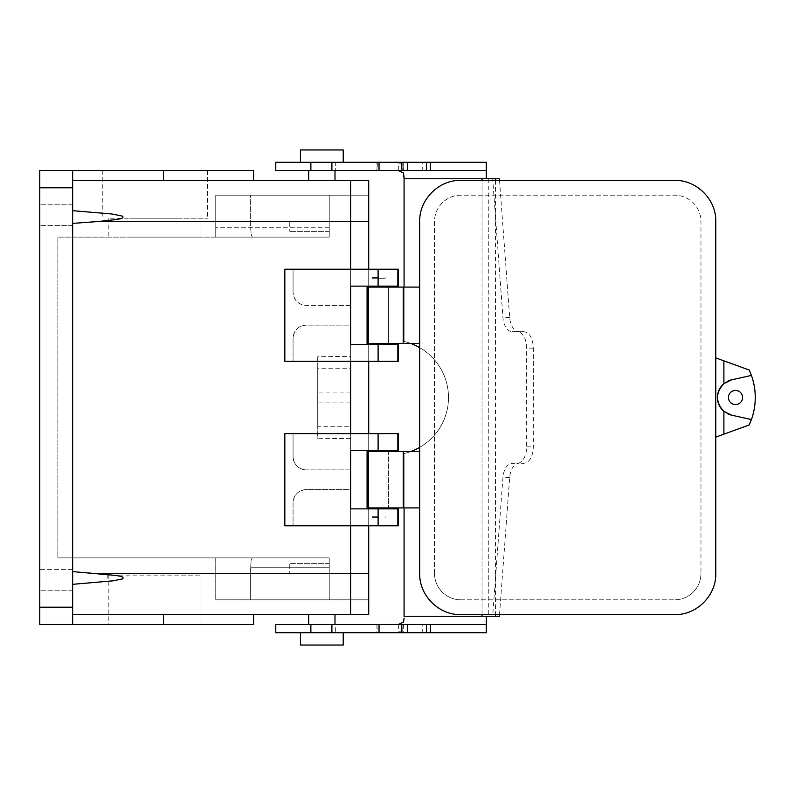 <?xml version="1.0" encoding="UTF-8"?>
<svg xmlns="http://www.w3.org/2000/svg" width="795" height="795" viewBox="0 0 795 795"><rect width="100%" height="100%" fill="white"/><g stroke="black" fill="none" stroke-linecap="round" stroke-linejoin="round"><path stroke-width="0.6" stroke-dasharray="3.98 2.98" d="M350.625 197.21L350.625 599.818L329.239 599.818L329.239 557.871L57.846 557.871L329.239 557.871L329.239 599.818L350.625 599.818L350.625 195.182L350.625 221.507L350.625 195.182L350.625 221.507L329.239 221.507L329.239 237.129L329.239 227.261L329.239 237.129L57.846 237.129L57.846 557.871L57.846 237.129L329.239 237.129L329.239 195.182L215.743 195.182L250.654 195.182L250.654 227.261C250.912 233.283 251.558 236.572 252.581 237.129L215.743 237.129L215.743 195.182L215.743 237.129L329.239 237.129L329.239 195.182L215.743 195.182L215.743 237.129L215.743 195.182L329.239 195.182L250.654 195.182L250.654 227.261C250.912 233.283 251.558 236.572 252.581 237.129L329.239 237.129L215.743 237.129L329.239 237.129L329.239 195.182L329.239 227.261L329.239 195.182L329.239 221.507L350.625 221.507L350.625 356.349L317.722 356.716L317.722 438.284L350.625 438.651L350.625 573.493L350.625 180.386L72.643 180.386L253.575 180.386L72.643 180.386L72.643 571.595L72.643 180.386M215.743 557.871L215.743 599.818L329.239 599.818L329.239 567.739L329.239 599.818L215.743 599.818L215.743 557.871M329.239 557.871L329.239 567.739L250.654 567.739C250.912 561.717 251.558 558.428 252.581 557.871C251.558 558.428 250.912 561.717 250.654 567.739L250.654 599.818L329.239 599.818L250.654 599.818L250.654 567.739L329.239 567.739L329.239 557.871M329.239 572.897L329.239 563.625L329.239 572.897M350.625 195.182L329.239 195.182L350.625 195.182L350.625 180.386L350.625 195.182L368.711 195.182L350.625 195.182M329.239 599.818L329.239 567.739L329.239 599.818M289.768 564.231L289.768 573.493L289.768 564.231M289.768 222.103L289.768 231.375L289.768 222.103M72.643 210.675L113.496 214.213L122.51 216.121C125.133 218.754 117.829 218.963 115.802 219.549L98.332 221.507L368.711 221.507L368.711 573.493L329.239 573.493L350.625 573.493L350.625 599.818L350.625 221.507L350.625 573.493L98.332 573.493L72.643 571.595L72.643 614.615L350.625 614.615L350.625 573.493L350.625 614.615L368.711 614.615L368.711 180.386M98.332 221.507L72.643 223.405M328.146 180.386L308.679 180.386L328.146 180.386M350.625 305.389L306.214 305.389A13.157 13.157 0 0 1 293.057 292.232C293.832 300.222 298.224 304.614 306.214 305.389L350.625 305.389L350.625 269.207L350.625 286.14L398.325 286.14M398.325 508.86L350.625 508.86L350.625 525.793L350.625 489.611L306.214 489.611C298.224 490.386 293.832 494.778 293.057 502.768L293.057 525.793L293.057 502.768A13.157 13.157 0 0 1 306.214 489.611L350.625 489.611M398.325 525.793L284.829 525.793L284.829 433.682L293.057 433.682L293.057 456.718C293.832 464.707 298.224 469.09 306.214 469.875A13.157 13.157 0 0 1 293.057 456.718L293.057 433.682L398.325 433.682M350.625 469.875L306.214 469.875L350.625 469.875L350.625 433.682L350.625 450.626L398.325 450.626M398.325 344.374L350.625 344.374L350.625 361.318L350.625 325.125L306.214 325.125C298.224 325.91 293.832 330.293 293.057 338.282L293.057 361.318L293.057 338.282A13.157 13.157 0 0 1 306.214 325.125L350.625 325.125M398.325 361.318L284.829 361.318L284.829 269.207L293.057 269.207L293.057 292.232L293.057 269.207L398.325 269.207M385.168 286.14L378.589 286.14L385.168 286.14M372 286.14L378.589 286.14L372 286.14M385.168 450.626L378.589 450.626L385.168 450.626M372 450.626L378.589 450.626L372 450.626M163.492 624.482L72.643 624.482L72.643 614.615L253.575 614.615L163.492 614.615L163.492 624.482L253.575 624.482M253.575 170.518L72.643 170.518L72.643 624.482L72.643 614.615L163.492 614.615M315.526 614.615L334.993 614.615L315.526 614.615M350.625 438.651L350.625 426.786L317.722 426.786L317.722 438.284M317.722 426.786L317.722 368.214L350.625 368.214L350.625 426.786M350.625 356.349L350.625 368.214M317.722 356.716L317.722 368.214M107.365 574.368L106.898 581.602L72.643 584.325L72.643 571.595M317.722 402.26L317.722 392.074L317.722 402.26M72.643 224.309L72.643 204.236L72.643 224.309M72.643 570.691L72.643 590.764L72.643 569.389L39.75 569.389L39.75 590.764L39.75 570.691M321.836 170.518L308.679 170.518L321.836 170.518M372 287.094L385.168 287.094L372 287.094M372 451.58L385.168 451.58L372 451.58M328.146 624.482L308.679 624.482L328.146 624.482M72.643 624.482L39.75 624.482L39.75 170.518L72.643 170.518M176.967 624.482L108.835 624.482L176.967 624.482M430.393 170.518L426.468 170.518M401.813 170.518L402.906 170.518L402.131 170.518L402.131 162.289L401.435 162.289L403.254 162.289L402.131 162.289M377.287 170.518L379.036 170.518L377.287 170.518L377.287 162.289L379.036 162.289L376.939 162.289L376.939 170.518M401.435 170.518L402.906 170.518M310.875 170.518L486.321 170.518L486.321 162.289L335.321 162.289L335.321 170.518M367.071 287.094L388.457 287.094L388.457 343.42L367.071 343.42L367.071 287.094M419.7 287.094L388.457 287.094L388.457 343.42L419.7 343.42L419.7 287.094L419.7 343.42M367.071 451.58L388.457 451.58L388.457 507.906L419.7 507.906L419.7 451.58L388.457 451.58L388.457 507.906L367.071 507.906L367.071 451.58M132.805 575.143L200.946 575.143L108.835 575.143L108.835 624.482M422.244 162.289L430.393 162.289L422.244 162.289L422.244 170.518M275.786 162.289L335.321 162.289M419.7 451.58L419.7 507.906M332.091 162.289L300.45 162.289L332.091 162.289M499.409 178.736L482.038 178.736L486.321 178.736L486.321 162.289M404.079 287.094L404.079 341.453A57.568 57.568 180 0 1 410.647 343.42M419.7 347.644A57.568 57.568 180 0 1 419.7 447.356M410.647 451.58A57.568 57.568 180 0 1 404.079 453.548L404.079 507.906M404.079 176.788L403.135 165.777L398.325 162.289L398.325 170.518M385.168 343.42L372 343.42L385.168 343.42M385.168 507.906L372 507.906L385.168 507.906M404.079 618.232L403.194 629.044L398.325 632.711L398.325 624.482L486.321 624.482L486.321 632.711L486.321 616.264L482.038 616.264L486.321 616.264M486.321 178.736L404.079 178.736L404.079 341.453A57.568 57.568 180 0 1 404.079 453.548L404.079 616.264L492.671 616.264L502.927 477.636A16.447 9.431 90 0 1 512.288 463.296L517.197 463.296A16.447 9.431 90 0 0 526.628 446.85L526.628 348.15A16.447 9.431 90 0 0 517.197 331.704L512.288 331.704A16.447 9.431 90 0 1 502.927 317.364L492.671 178.736M385.168 508.86L372 508.86L385.168 508.86M275.786 632.711L486.321 632.711M715.778 437.121L715.778 573.493A41.121 41.121 0 0 1 674.657 614.615L460.822 614.615A41.121 41.121 0 0 1 419.7 573.493L419.7 221.507A41.121 41.121 0 0 1 460.822 180.386L674.657 180.386A41.121 41.121 0 0 1 715.778 221.507L715.778 357.879L749.258 370.063A65.796 65.796 0 0 1 749.258 424.937L715.778 437.121M430.393 632.711L422.244 632.711L430.393 632.711M401.435 632.711L403.254 632.711L401.435 632.711M377.287 632.711L379.036 632.711L377.287 632.711L376.939 624.482L379.036 624.482L377.287 624.482M332.091 632.711L300.45 632.711L332.091 632.711M727.614 413.778A18.096 18.096 0 0 1 723.897 411.373M723.897 383.627A18.096 18.096 0 0 1 727.614 381.222M499.528 614.615L509.665 477.636A16.447 9.431 -90 0 1 519.016 463.296L512.288 463.296M499.528 180.386L509.665 317.364A16.447 9.431 -90 0 0 519.016 331.704L523.935 331.704C529.669 332.678 532.809 338.163 533.365 348.15L533.365 446.85C532.809 456.837 529.669 462.322 523.935 463.296L519.016 463.296M519.016 331.704L512.288 331.704L519.016 331.704M499.409 616.264L492.671 616.264M422.244 624.482L430.393 624.482L422.244 624.482L422.244 632.711M402.131 624.482L403.254 624.482L401.435 624.482L402.131 624.482L402.131 632.711M275.786 624.482L335.321 624.482L335.321 632.711M398.325 624.482L335.321 624.482M343.221 645.043L300.45 645.043M731.599 379.831L751.305 375.469M751.305 419.531L731.599 415.169M738.903 391.289A7.075 7.075 0 0 1 741.715 400.889A7.075 7.075 0 0 1 732.125 403.711C723.907 399.716 731.102 386.539 738.903 391.289M693.26 592.106C698.298 586.919 700.862 580.718 700.971 573.493C700.862 580.718 698.298 586.919 693.26 592.106C688.072 597.144 681.871 599.708 674.657 599.818C681.881 599.708 688.082 597.134 693.26 592.106M460.822 599.818L674.657 599.818L460.822 599.818C453.607 599.708 447.406 597.144 442.219 592.106C447.396 597.134 453.607 599.708 460.822 599.818M442.219 592.106C437.18 586.919 434.617 580.718 434.507 573.493C434.617 580.718 437.18 586.919 442.219 592.106M434.507 573.493L434.507 221.507C434.617 214.282 437.18 208.081 442.219 202.894C447.406 197.856 453.607 195.292 460.822 195.182L674.657 195.182C681.871 195.292 688.072 197.856 693.26 202.894C698.298 208.081 700.862 214.282 700.971 221.507L700.971 573.493L700.971 221.507C700.862 214.282 698.298 208.081 693.26 202.894C688.082 197.866 681.881 195.292 674.657 195.182L460.822 195.182C453.607 195.292 447.396 197.866 442.219 202.894C437.18 208.081 434.617 214.282 434.507 221.507L434.507 573.493M343.221 149.957L300.45 149.957M39.75 224.309L39.75 204.236L39.75 224.309M72.643 204.236L39.75 204.236L72.643 204.236L72.643 205.537M523.935 331.704L517.197 331.704L523.935 331.704M385.168 344.374L372 344.374L385.168 344.374M39.75 204.236L39.75 205.537M180.127 170.518L102.257 170.518L180.127 170.518M72.643 584.325L72.643 614.615M350.625 392.74L350.625 402.926L350.625 392.074L317.722 392.074M350.625 597.79L350.625 614.615L350.625 599.818L368.711 599.818L368.711 573.493L368.711 614.615L368.711 599.818L350.625 599.818L350.625 614.615M129.655 218.218L207.525 218.218L129.655 218.218M132.805 237.129L200.946 237.129L132.805 237.129M176.967 218.218L108.835 218.218L176.967 218.218M378.589 517.575L372 517.575L378.589 517.575M378.589 516.75L372 516.75L378.589 516.75M378.589 277.425L372 277.425L378.589 277.425M372 278.25L378.589 278.25L372 278.25L372 277.425M378.589 278.25L385.168 278.25L378.589 278.25M368.711 221.507L350.625 221.507L368.711 221.507L368.711 573.493L350.625 573.493L368.711 573.493M368.711 525.793L368.711 508.86M368.711 507.906L368.711 451.58M368.711 450.626L368.711 433.682M368.711 361.318L368.711 344.374M368.711 343.42L368.711 287.094M368.711 286.14L368.711 269.207M329.239 227.261L215.743 227.261L329.239 227.261M163.492 170.518L163.492 180.386M482.038 180.386L482.038 614.615M482.038 178.736L482.038 616.264M495.514 178.736L488.776 178.736L488.776 616.264L495.514 616.264M509.665 477.636L502.927 477.636M509.665 317.364L502.927 317.364M72.643 187.789L39.75 187.789M72.643 607.211L39.75 607.211M495.514 180.386L495.514 614.615M533.365 348.15L526.628 348.15M526.628 446.85L533.365 446.85M329.239 573.493L289.768 573.493L329.239 573.493M329.239 563.625L289.768 563.625L329.239 563.625M329.239 231.375L289.768 231.375L329.239 231.375M329.239 221.507L289.768 221.507L329.239 221.507M200.946 624.482L200.946 575.143M404.089 175.784L404.089 177.235M376.939 624.482L376.939 632.711M403.254 624.482L403.254 632.711M72.643 590.764L39.75 590.764L72.643 590.764M72.643 225.611L39.75 225.611L72.643 225.611M404.089 619.216L404.089 617.765M403.254 162.289L403.254 170.518M72.643 569.389L39.75 569.389M350.625 402.926L317.722 402.926M102.257 170.518L102.257 218.218M207.525 170.518L207.525 218.218M200.946 218.218L200.946 237.129M108.835 218.218L108.835 237.129M372 517.575L372 516.75M385.168 517.575L385.168 516.75M385.168 278.25L385.168 277.425"/><path stroke-width="1.19" d="M72.643 180.386L368.711 180.386L368.711 269.207M350.625 305.389L350.625 286.14L378.102 286.14L378.102 269.207L398.325 269.207L398.325 286.14L378.102 286.14M368.711 180.386L350.625 180.386L350.625 269.207L350.625 197.21M98.361 221.497L72.643 223.405M72.643 584.325L113.496 580.787L122.51 578.879C125.133 576.246 117.829 576.037 115.802 575.451L72.643 571.595M72.643 614.615L350.625 614.615L350.625 525.793L350.625 597.79M378.102 433.682L398.325 433.682L398.325 450.626L378.102 450.626L378.102 433.682L284.829 433.682L284.829 525.793L378.102 525.793L378.102 508.86L350.625 508.86L350.625 489.611M350.625 469.875L350.625 450.626L378.102 450.626M350.625 433.682L350.625 361.318L350.625 433.682M378.102 269.207L284.829 269.207L284.829 361.318L378.102 361.318L378.102 344.374L350.625 344.374L350.625 325.125M378.102 361.318L398.325 361.318L398.325 344.374L378.102 344.374M378.102 525.793L398.325 525.793L398.325 508.86L378.102 508.86M368.711 525.793L368.711 573.493L98.332 573.493L107.365 574.368M72.643 607.211L39.75 607.211L39.75 170.518L72.643 170.518L72.643 624.482L253.575 624.482L253.575 614.615M253.575 180.386L253.575 170.518L163.492 170.518L163.492 180.386M368.711 221.507L98.332 221.507L114.599 219.728C116.964 219.013 124.686 219.112 122.599 216.161L112.016 214.004L72.643 210.675M372 287.094L372 286.14M385.168 287.094L385.168 286.14M372 451.58L372 450.626M385.168 451.58L385.168 450.626M39.75 607.211L39.75 624.482L72.643 624.482M398.325 170.518L403.502 172.922L404.079 178.736L486.321 178.736L486.321 170.518L402.131 170.518M377.287 170.518L275.786 170.518L275.786 162.289L379.036 162.289L379.036 170.518L401.435 170.518L401.435 162.289L407.537 162.289L407.537 170.518M368.075 287.094L367.071 287.094L367.071 343.42L368.075 343.42L368.075 287.094L419.7 287.094L419.7 221.507C419.124 199.525 438.9 179.789 460.822 180.386L674.657 180.386C696.569 179.809 716.345 199.485 715.778 221.507L715.778 573.493C716.355 595.475 696.579 615.211 674.657 614.615L460.822 614.615C438.91 615.191 419.134 595.515 419.7 573.493L419.7 507.906L367.071 507.906L367.071 451.58L419.7 451.58L419.7 343.42L368.075 343.42M486.321 170.518L486.321 162.289L407.537 162.289M379.036 162.289L401.435 162.289M410.647 343.42A57.568 57.568 180 0 1 419.7 347.644M419.7 447.356A57.568 57.568 180 0 1 410.647 451.58M404.079 507.906L404.079 616.264L499.409 616.264L499.528 614.615M404.079 176.788L404.079 287.094M486.321 624.482L430.393 624.482L430.393 632.711L486.321 632.711L486.321 616.264M398.325 624.482L403.502 622.078L404.079 618.232M419.7 507.906L419.7 451.58M372 508.86L372 507.906M385.168 508.86L385.168 507.906M723.897 434.169L723.897 411.373L731.599 415.169L751.444 419.561L749.258 424.937L715.778 437.121M751.305 419.531L751.444 419.561A65.796 65.796 0 0 0 751.444 375.439L749.258 370.063L715.778 357.879M723.897 360.831L723.897 383.627A18.096 18.096 0 0 0 723.897 411.373C715.44 402.121 715.44 392.879 723.897 383.627L731.599 379.831A18.096 18.096 0 0 0 727.614 381.222M430.393 632.711L275.786 632.711L275.786 624.482L310.875 624.482L310.875 632.711M731.599 415.169A18.096 18.096 0 0 1 727.614 413.778M751.305 375.469L731.599 379.831M486.321 178.736L499.409 178.736L499.528 180.386M430.393 624.482L407.537 624.482L407.537 632.711M401.813 632.711L401.813 624.482L407.537 624.482M401.813 624.482L401.435 632.711M310.875 624.482L401.435 624.482M300.45 632.711L300.45 645.043L343.221 645.043L343.221 632.711M732.125 403.711A7.075 7.075 0 0 1 729.303 394.111A7.075 7.075 0 0 1 738.903 391.289A7.075 7.075 0 0 1 741.715 400.889A7.075 7.075 0 0 1 732.125 403.711M300.45 162.289L300.45 149.957L343.221 149.957L343.221 162.289M372 344.374L372 343.42M385.168 344.374L385.168 343.42M403.254 507.906L403.254 451.58M419.7 343.42L419.7 287.094M403.254 343.42L403.254 287.094M72.643 170.518L163.492 170.518M350.625 508.86L350.625 450.626L350.625 508.86M350.625 344.374L350.625 286.14L350.625 344.374M368.711 508.86L368.711 507.906M368.711 451.58L368.711 450.626M368.711 433.682L368.711 361.318M368.711 344.374L368.711 343.42M368.711 287.094L368.711 286.14M350.625 614.615L368.711 614.615L368.711 573.493M397.838 286.14L397.838 269.207M397.838 450.626L397.838 433.682M163.492 614.615L163.492 624.482M39.75 187.789L72.643 187.789M426.468 162.289L426.468 170.518M401.813 162.289L401.813 170.518M331.893 162.289L331.893 170.518M310.875 162.289L310.875 170.518M482.038 178.736L482.038 180.386M482.038 614.615L482.038 616.264M426.468 624.482L426.468 632.711M331.893 624.482L331.893 632.711M495.514 178.736L495.514 180.386M495.514 614.615L495.514 616.264M368.075 507.906L368.075 451.58M397.838 525.793L397.838 508.86M397.838 361.318L397.838 344.374M334.993 180.386L334.993 170.518M308.679 180.386L308.679 170.518M334.993 624.482L334.993 614.615M308.679 624.482L308.679 614.615M430.393 162.289L430.393 170.518M379.036 624.482L379.036 632.711"/></g></svg>
